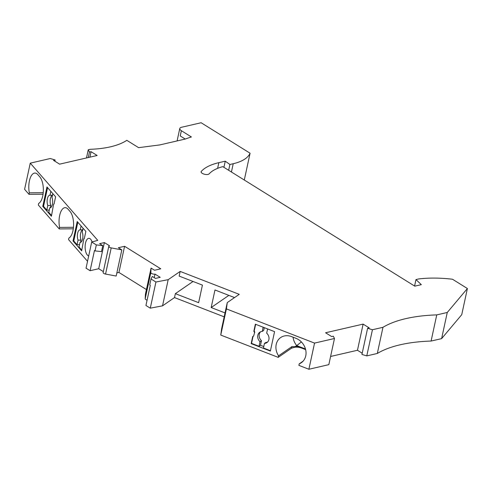 <?xml version="1.0" encoding="UTF-8"?>
<svg xmlns="http://www.w3.org/2000/svg" width="492" height="492" viewBox="0 0 492 492"><rect width="100%" height="100%" fill="white"/><g stroke="black" fill="none" stroke-linecap="round" stroke-linejoin="round"><path stroke-width="0.74" d="M89.888 157.169L91.069 151.69L97.164 155.49L59.612 164.156L53.517 160.361L55.135 159.986L50.295 158.522L30.258 163.147L97.754 240.36L91.697 242.027L96.334 244.911L95.042 250.889L101.493 251.615L102.791 245.637L96.334 244.911M224.186 316.848L174.512 297.58L175.361 293.656L198.627 302.678L202.421 285.114L179.162 276.092L180.17 271.418L239.247 294.339L227.267 302.592L226.406 308.902L220.748 335.064L221.615 328.754L227.267 302.592M234.549 297.58L214.979 289.985L211.179 307.549L225.035 312.924M174.512 297.58L162.532 305.833L168.19 279.671L180.17 271.418M175.361 293.656L193.042 281.479M441.613 338.625L447.265 312.469L436.748 314.892L431.097 341.054L441.613 338.625L461.742 314.683L467.4 288.521L452.456 279.222A79.667 32.706 12.2 0 0 418.661 278.952L415.98 279.573L421.318 284.659L414.787 286.166L222.802 166.64A61.217 25.129 -167.8 0 0 209.1 173.897A4.194 1.722 -167.8 0 1 204.364 174.217A4.194 1.722 -167.8 0 1 201.099 171.763A4.194 1.722 -167.8 0 1 201.29 171.4A69.606 28.573 -167.8 0 1 218.854 162.661L217.618 168.35M151.019 278.958L155.927 282.014L150.275 308.177L145.94 305.477L150.306 285.298L149.728 284.936L151.019 278.958L152.286 276.455L155.46 278.429L160.208 277.334L155.023 274.106L154.254 277.679M162.532 305.833L150.275 308.177M155.927 282.014L168.19 279.671M244.161 179.937A58.702 24.096 -167.8 0 0 244.426 179.383L250.084 153.221A58.702 24.096 -167.8 0 1 233.22 163.719L229.918 164.482L228.663 170.287M229.918 164.482L225.256 161.179L223.922 167.335M116.838 272.931L118.929 272.445L124.587 246.289L118.351 247.728L121.819 249.887L116.167 276.049L105.552 274.062A2.515 1.033 -167.8 0 1 103.142 272.488L108.8 246.326A2.515 1.033 -167.8 0 1 109.55 245.791L104.365 242.568L98.714 268.724L103.332 271.602M124.587 246.289L160.767 268.817L154.537 270.256L151.062 268.091L150.847 272.58A2.515 1.033 12.2 0 0 152.323 273.829A2.515 1.033 12.2 0 0 155.023 274.106M146.425 289.567L118.929 272.445M447.265 312.469L467.4 288.521M104.365 242.568L99.618 243.663L102.791 245.637M334.48 338.496L314.548 343.096L308.89 369.258L328.828 364.652L334.48 338.496L333.281 336.196L331.663 336.571L325.569 332.77L363.121 324.105L369.215 327.9L367.598 328.275L372.438 329.738L366.78 355.894L377.321 353.465L382.973 327.303L372.438 329.738M250.084 153.221L201.123 122.742L181.536 127.268A5.873 2.411 12.2 0 0 179.783 128.51A5.873 2.411 12.2 0 0 181.363 130.706L191.394 136.954A269.198 110.503 12.2 0 0 185.195 139.064L159.814 144.919L138.615 147.661L126.831 140.325A83.861 34.422 -167.8 0 1 90.257 149.304L88.252 149.765L89.452 152.065L91.069 151.69M105.552 274.062L111.21 247.9L121.819 249.887M86.481 157.957L88.252 149.765M88.271 157.538L89.452 152.065M151.062 268.091L145.411 294.253L145.189 298.736A2.515 1.033 12.2 0 0 147.102 300.126M363.121 324.105L357.463 350.267L330.599 356.466M357.463 350.267L362.204 353.219M30.258 163.147L24.6 189.309L28.997 194.34L43.05 194.199M87.533 261.301L68.548 239.586L68.88 238.06A14.256 6.279 -90.6 0 0 73.566 225.877A14.256 6.279 -90.6 0 0 70.061 211.486L68.068 209.205A14.256 6.279 -90.6 0 0 65.184 207.655A14.256 6.279 -90.6 0 0 59.569 227.415L59.243 228.94L38.302 204.986L38.634 203.46A14.256 6.279 -90.6 0 0 43.321 191.277A14.256 6.279 -90.6 0 0 39.815 176.886L37.822 174.605A14.256 6.279 -90.6 0 0 34.938 173.055A14.256 6.279 -90.6 0 0 29.323 192.815L28.997 194.34M51.414 216.252L53.585 204.285L54.077 203.922L55.614 196.818L46.974 186.935L42.773 206.369L51.414 216.252M92.084 241.916A8.807 3.881 -90.6 0 0 88.904 238.319A8.807 3.881 -90.6 0 0 85.503 243.134A8.807 3.881 -90.6 0 0 88.701 255.889M83.831 238.884L84.323 238.522L85.86 231.418L77.219 221.535L73.019 240.969L81.66 250.852L83.831 238.884M436.748 314.892A125.792 51.635 12.2 0 0 382.973 327.303M225.256 161.179L218.854 162.661M111.21 247.9A2.515 1.033 -167.8 0 1 108.8 246.326M314.548 343.096L226.406 308.902M211.179 307.549L228.86 295.372M415.98 279.573L414.584 286.036M98.714 268.724L90.104 270.711L94.464 250.533L95.042 250.889M305.637 349.621L301.897 348.17A6.71 2.755 12.2 0 0 294.161 347.401L291.621 348.121L278.214 357.358L220.748 335.064M278.214 357.358L278.546 355.833A14.256 12.128 -124.6 0 1 280.674 337.555A14.256 12.128 -124.6 0 1 291.51 336.589L295.938 338.305A14.256 12.128 -124.6 0 1 305.698 349.898A14.256 12.128 -124.6 0 1 301.282 362.752A14.256 12.128 -124.6 0 1 299.222 363.852L298.89 365.378L308.89 369.258M254.413 332.321L253.835 331.288L255.366 324.191L274.573 331.639L270.366 351.073L251.166 343.625L252.703 336.522L253.601 336.061L254.776 332.075L254.198 331.042L255.655 324.302M366.78 355.894L361.94 354.437L367.598 328.275M431.097 341.054A125.792 51.635 12.2 0 0 377.321 353.465M91.697 242.027L86.045 268.183L90.104 270.711M181.363 130.706L180.232 135.94L185.232 139.052M59.243 228.94L73.296 228.798M264.302 327.654L263.7 330.427L262.248 331.43A6.291 5.35 55.4 0 0 259.782 332.248A6.291 5.35 55.4 0 0 260.028 341.706L259.038 346.282L251.529 343.373L251.166 343.625M259.038 346.282L260.489 345.286L261.48 340.704A6.291 5.35 55.4 0 1 260.557 331.817M261.48 340.704L260.028 341.706M54.87 161.204L55.135 159.986M43.228 192.679L29.323 192.815M50.129 207.796L49.778 207.802L48.788 212.378L51.562 215.558M49.286 210.078L46.795 210.102L43.524 206.357L42.773 206.369M52.49 195.256A6.291 2.774 -90.6 0 0 50.307 199.186A6.291 2.774 -90.6 0 0 50.793 205.49L50.301 207.759M50.793 205.49L47.785 205.521L46.795 210.102M43.524 206.357L47.576 187.624M52.496 195.219L50.006 195.244L50.842 191.363M50.006 195.244A6.291 2.774 -90.6 0 0 49.827 195.232A6.291 2.774 -90.6 0 0 47.361 198.854A6.291 2.774 -90.6 0 0 47.785 205.521M52.841 193.645L51.998 197.526A6.291 2.774 -90.6 0 1 52.423 204.198A6.291 2.774 -90.6 0 1 49.95 207.815A6.291 2.774 -90.6 0 1 49.778 207.802M83.087 228.245L82.244 232.126A6.291 2.774 -90.6 0 1 82.668 238.798A6.291 2.774 -90.6 0 1 80.196 242.415A6.291 2.774 -90.6 0 1 80.024 242.402L79.034 246.978L81.807 250.157M82.742 229.819L80.251 229.844L81.088 225.963M79.532 244.678L77.041 244.702L73.769 240.957L73.019 240.969M82.736 229.856A6.291 2.774 -90.6 0 0 80.553 233.786A6.291 2.774 -90.6 0 0 81.039 240.09L80.553 242.359M81.039 240.09L78.031 240.121L77.041 244.702M80.251 229.844A6.291 2.774 -90.6 0 0 80.073 229.832A6.291 2.774 -90.6 0 0 77.607 233.448A6.291 2.774 -90.6 0 0 78.031 240.121M73.769 240.957L77.822 222.224M80.374 242.396L80.024 242.402M73.474 227.279L59.569 227.415M270.446 350.71L263.466 348.004L264.456 343.422A6.291 5.35 55.4 0 0 266.922 342.604A6.291 5.35 55.4 0 0 266.676 333.146L267.593 328.933M253.835 331.288L254.198 331.042M303.041 361.22L299.222 363.852M305.471 348.988L296.725 345.599L301.381 341.946M291.621 348.121L291.947 346.596L295.12 346.706L296.725 345.599A14.256 12.128 55.4 0 1 293.072 337.198M291.947 346.596L278.546 355.833M301.897 348.17L302.008 347.647A6.71 2.755 12.2 0 0 295.12 346.706M267.599 342.032A6.291 5.35 55.4 0 1 265.908 342.426L264.456 343.422M260.489 345.286L263.78 346.559M253.601 336.061L254.776 332.075M251.529 343.373L253.048 336.344M263.159 327.211L262.248 331.43M201.29 171.4L201.123 172.169M233.22 163.719L231.431 172.009M145.189 298.736L150.847 272.58M294.327 346.626L294.161 347.401M177.095 140.933L179.783 128.51"/></g></svg>
